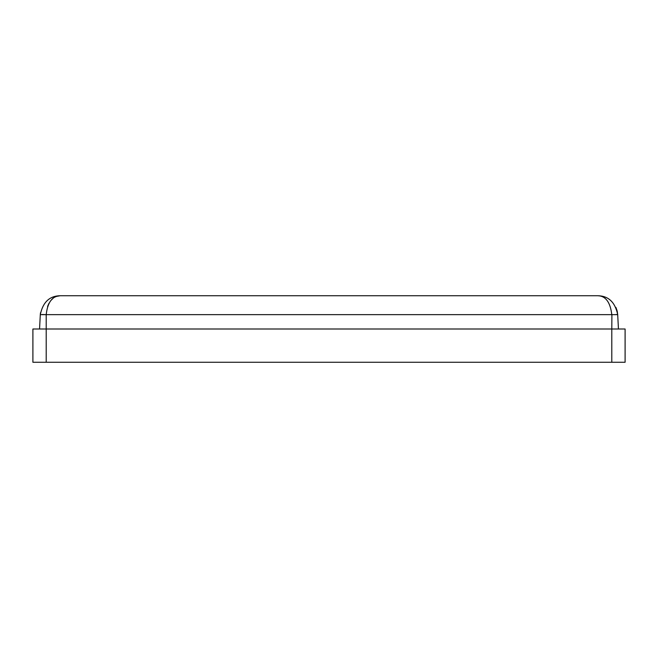 <?xml version="1.0" encoding="UTF-8"?>
<svg xmlns="http://www.w3.org/2000/svg" width="658" height="658" viewBox="0 0 658 658"><rect width="100%" height="100%" fill="white"/><g stroke="black" fill="none" stroke-linecap="round" stroke-linejoin="round"><path stroke-width="0.99" d="M42.087 314.516L46.208 314.647L46.208 329L32.9 329L32.9 362.27L625.1 362.27L625.1 329L611.792 329L611.792 362.27M46.208 362.27L46.208 329L611.792 329L611.899 314.639M53.224 297.005L60.191 295.73L597.76 295.73C605.631 295.919 610.311 302.219 611.792 314.647C610.311 302.219 605.631 295.919 597.76 295.73L601.132 296.018M616.011 314.516L617.697 314.647L618.446 329M40.492 312.78L40.303 314.647C42.877 302.219 49.523 295.919 60.24 295.73C52.262 296.026 47.582 302.326 46.208 314.647L40.303 314.647L39.554 329M617.22 311.242L617.697 314.647L46.208 314.647M47.573 306.447L48.972 303.297M50.896 300.476L52.92 298.477M55.321 296.914L56.423 296.437M617.155 310.963L615.954 307.483M604.768 297.005L601.264 296.042M617.697 314.647C615.123 302.219 608.477 295.919 597.76 295.73"/></g></svg>
